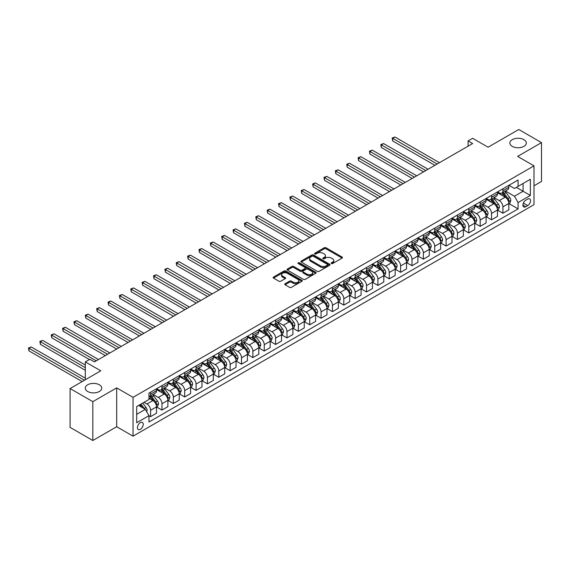 <?xml version="1.0" encoding="UTF-8"?>
<svg xmlns="http://www.w3.org/2000/svg" width="570" height="570" viewBox="0 0 570 570"><rect width="100%" height="100%" fill="white"/><g stroke="black" fill="none" stroke-linecap="round" stroke-linejoin="round"><path stroke-width="0.85" d="M331.37 263.547A0.884 0.513 0 0 0 332.623 263.547L342.1 258.075A1.261 0.727 0 0 0 342.47 257.555A1.261 0.727 0 0 0 342.1 257.041L326.04 247.765A1.261 0.727 0 0 0 324.252 247.765L314.768 253.244A0.884 0.513 0 0 0 314.512 253.6A0.884 0.513 0 0 0 314.768 253.964A0.884 0.513 0 0 0 316.022 253.964L317.248 253.258A4.04 2.33 0 0 1 322.962 253.258L324.302 254.028A4.04 2.33 0 0 1 325.484 255.673A4.04 2.33 0 0 1 324.302 257.327L323.069 258.032A0.884 0.513 0 0 0 322.812 258.395A0.884 0.513 0 0 0 323.069 258.752A0.884 0.513 0 0 0 324.323 258.752L325.548 258.046A4.04 2.33 0 0 1 331.256 258.046L332.595 258.816A4.04 2.33 0 0 1 333.778 260.469A4.04 2.33 0 0 1 332.595 262.115L331.37 262.827A0.884 0.513 0 0 0 331.113 263.183A0.884 0.513 0 0 0 331.37 263.547L331.37 262.827M99.323 384.786A8.229 4.752 0 0 0 90.359 383.753A8.229 4.752 0 0 0 85.279 388.142A8.229 4.752 0 0 0 87.687 391.505A8.229 4.752 0 0 0 96.658 392.53A8.229 4.752 0 0 0 101.738 388.142A8.229 4.752 0 0 0 99.323 384.786M523.908 139.65A8.229 4.752 0 0 0 514.938 138.624A8.229 4.752 0 0 0 509.858 143.013A8.229 4.752 0 0 0 512.273 146.369A8.229 4.752 0 0 0 521.236 147.402A8.229 4.752 0 0 0 526.317 143.013A8.229 4.752 0 0 0 523.908 139.65M140.327 429.353A4.111 2.373 120 0 0 143.013 425.726A4.111 2.373 120 0 0 142.386 422.427A4.111 2.373 120 0 0 140.327 422.634A4.111 2.373 120 0 0 137.641 426.253A4.111 2.373 120 0 0 138.268 429.552A4.111 2.373 120 0 0 140.327 429.353M285.078 283.732A1.261 0.727 0 0 0 284.708 284.245A1.261 0.727 0 0 0 285.078 284.758L289.581 287.365A1.261 0.727 0 0 0 291.37 287.365L301.901 281.281A1.261 0.727 0 0 0 302.271 280.768A1.261 0.727 0 0 0 301.901 280.255L285.834 270.978A1.261 0.727 0 0 0 284.052 270.978L273.522 277.056A1.261 0.727 0 0 0 273.151 277.576A1.261 0.727 0 0 0 273.522 278.089L278.965 281.231A1.261 0.727 0 0 0 280.746 281.231L285.257 278.63A1.261 0.727 0 0 0 285.627 278.117A1.261 0.727 0 0 0 285.257 277.597L282.556 276.044A3.377 1.952 0 0 1 281.566 274.662A3.377 1.952 0 0 1 283.653 272.859A3.377 1.952 0 0 1 287.33 273.286L297.903 279.393A3.377 1.952 0 0 1 298.894 280.768A3.377 1.952 0 0 1 296.813 282.57A3.377 1.952 0 0 1 293.13 282.143L291.37 281.131A1.261 0.727 0 0 0 289.581 281.131L285.078 283.732L285.078 284.758M533.997 185.792L541.5 181.46L541.5 142.621L518.771 129.497L488.084 147.21L472.63 138.289L468.084 140.911L472.63 143.54L94.413 361.9L89.868 359.271L85.322 361.9L85.322 379.748M92.825 401.658L92.825 440.503L116.686 426.723L116.686 387.878L92.825 401.658L70.096 388.541L100.776 370.821L85.322 361.9M116.686 387.878L133.052 397.333L533.997 165.849L533.997 204.687L133.052 436.171L133.052 397.333M541.5 142.621L517.631 156.401L533.997 165.849M317.34 271.341A1.261 0.727 0 0 0 319.122 271.341L329.652 265.257A1.261 0.727 0 0 0 330.023 264.744A1.261 0.727 0 0 0 329.652 264.231L313.593 254.954A1.261 0.727 0 0 0 311.804 254.954L301.274 261.031A1.261 0.727 0 0 0 300.903 261.552A1.261 0.727 0 0 0 301.274 262.065L317.34 271.341M298.545 263.739A0.884 0.513 0 0 1 299.442 263.86L299.442 262.813L315.773 272.239A1.261 0.727 0 0 1 316.143 272.759A1.261 0.727 0 0 1 315.773 273.272L305.242 279.35A1.261 0.727 0 0 1 303.461 279.35L287.394 270.08L287.394 269.047A1.261 0.727 0 0 0 287.031 269.56A1.261 0.727 0 0 0 287.394 270.08M287.394 269.047L291.904 266.447A1.261 0.727 0 0 1 293.685 266.447L300.205 270.209A1.261 0.727 0 0 0 301.986 270.209L304.978 268.477A1.261 0.727 0 0 0 305.349 267.964A1.261 0.727 0 0 0 304.978 267.451L298.195 263.532A0.884 0.513 0 0 1 297.939 263.176A0.884 0.513 0 0 1 298.481 262.699A0.884 0.513 0 0 1 299.442 262.813M92.825 440.503L70.096 427.379L70.096 388.541M527.727 199.072L525.725 200.227A3.983 2.301 120 0 0 523.125 203.739A3.983 2.301 120 0 0 523.73 206.931A3.983 2.301 120 0 0 525.725 206.739L527.727 205.585A3.983 2.301 120 0 0 530.328 202.072A3.983 2.301 120 0 0 529.722 198.873A3.983 2.301 120 0 0 527.727 199.072M508.953 185.293L514.453 188.47L518.087 186.369L518.087 180.02L148.962 393.129L148.962 399.484L136.693 406.567L136.693 422.733L148.962 415.651L148.962 422L518.087 208.891L518.087 202.535L514.453 196.237L505.412 191.021M518.087 186.369L530.364 179.286L530.364 195.453L518.087 202.535M116.686 426.723L133.052 436.171M468.084 140.911L468.084 146.162M516.363 187.366L523.089 191.249L523.089 183.483L530.364 179.286M514.453 196.237L523.089 191.249L530.364 195.453M136.693 414.34L145.329 409.353L138.603 405.462M148.962 415.701L150.601 416.649L150.601 410.293A5.144 2.971 -120 0 0 146.967 403.995L144.053 402.313M150.601 416.649L156.515 413.236L156.515 406.88A5.144 2.971 -120 0 0 152.874 400.582L148.962 398.33M156.65 407.016L161.965 410.087L161.965 403.731A5.144 2.971 -120 0 0 158.332 397.433L153.109 394.419M161.965 410.087L167.879 406.674L167.879 400.325A5.144 2.971 -120 0 0 164.238 394.02L156.515 389.559M168.015 400.453L173.33 403.524L173.33 397.169A5.144 2.971 -120 0 0 169.696 390.87L164.474 387.857M173.33 403.524L179.244 400.111L179.244 393.763A5.144 2.971 -120 0 0 175.603 387.465L167.879 382.997M179.379 393.891L184.694 396.962L184.694 390.614A5.144 2.971 -120 0 0 181.061 384.315L175.838 381.294M184.694 396.962L190.608 393.549L190.608 387.201A5.144 2.971 -120 0 0 186.967 380.903L179.244 376.435M190.743 387.329L196.059 390.4L196.059 384.052A5.144 2.971 -120 0 0 192.425 377.753L187.202 374.739M196.059 390.4L201.972 386.987L201.972 380.639A5.144 2.971 -120 0 0 198.332 374.34L190.608 369.88M202.108 380.767L207.423 383.838L207.423 377.49A5.144 2.971 -120 0 0 203.789 371.191L198.567 368.177M207.423 383.838L213.337 380.425L213.337 374.077A5.144 2.971 -120 0 0 209.696 367.778L201.972 363.318M213.472 374.205L218.787 377.276L218.787 370.928A5.144 2.971 -120 0 0 215.154 364.629L209.931 361.615M218.787 377.276L224.701 373.87L224.701 367.515A5.144 2.971 -120 0 0 221.06 361.216L213.337 356.756M224.837 367.65L230.152 370.714L230.152 364.365A5.144 2.971 -120 0 0 226.518 358.067L221.295 355.053M230.152 370.714L236.066 367.308L236.066 360.953A5.144 2.971 -120 0 0 232.425 354.654L224.701 350.194M236.201 361.088L241.516 364.159L241.516 357.803A5.144 2.971 -120 0 0 237.882 351.505L232.66 348.491M241.516 364.159L247.43 360.746L247.43 354.39A5.144 2.971 -120 0 0 243.789 348.092L236.066 343.632M247.565 354.526L252.881 357.597L252.881 351.241A5.144 2.971 -120 0 0 249.247 344.943L244.024 341.929M252.881 357.597L258.794 354.184L258.794 347.828A5.144 2.971 -120 0 0 255.153 341.53L247.43 337.07M258.93 347.964L264.245 351.035L264.245 344.679A5.144 2.971 -120 0 0 260.611 338.381L255.388 335.367M264.245 351.035L270.159 347.622L270.159 341.273A5.144 2.971 -120 0 0 266.518 334.968L258.794 330.507M270.294 341.402L275.609 344.472L275.609 338.124A5.144 2.971 -120 0 0 271.976 331.818L266.753 328.805M275.609 344.472L281.523 341.06L281.523 334.711A5.144 2.971 -120 0 0 277.889 328.413L270.159 323.945M281.658 334.839L286.981 337.91L286.981 331.562A5.144 2.971 -120 0 0 283.34 325.263L278.117 322.242M286.981 337.91L292.887 334.497L292.887 328.149A5.144 2.971 -120 0 0 289.254 321.851L281.523 317.39M293.023 328.277L298.345 331.348L298.345 325A5.144 2.971 -120 0 0 294.704 318.701L289.482 315.687M298.345 331.348L304.252 327.935L304.252 321.587A5.144 2.971 -120 0 0 300.618 315.288L292.887 310.828M304.387 321.715L309.709 324.786L309.709 318.438A5.144 2.971 -120 0 0 306.069 312.139L300.846 309.125M309.709 324.786L315.616 321.373L315.616 315.025A5.144 2.971 -120 0 0 311.982 308.726L304.252 304.266M315.752 315.153L321.074 318.224L321.074 311.876A5.144 2.971 -120 0 0 317.433 305.577L312.21 302.563M321.074 318.224L326.981 314.818L326.981 308.463A5.144 2.971 -120 0 0 323.347 302.164L315.616 297.704M327.116 308.598L332.438 311.669L332.438 305.313A5.144 2.971 -120 0 0 328.797 299.015L323.575 296.001M332.438 311.669L338.345 308.256L338.345 301.901A5.144 2.971 -120 0 0 334.711 295.602L326.981 291.142M338.48 302.036L343.803 305.107L343.803 298.751A5.144 2.971 -120 0 0 340.162 292.453L334.939 289.439M343.803 305.107L349.709 301.694L349.709 295.338A5.144 2.971 -120 0 0 346.076 289.04L338.345 284.58M349.845 295.474L355.167 298.545L355.167 292.189A5.144 2.971 -120 0 0 351.526 285.891L346.304 282.877M355.167 298.545L361.074 295.132L361.074 288.776A5.144 2.971 -120 0 0 357.44 282.478L349.709 278.017M361.209 288.912L366.531 291.983L366.531 285.627A5.144 2.971 -120 0 0 362.891 279.329L357.675 276.315M366.531 291.983L372.438 288.57L372.438 282.221A5.144 2.971 -120 0 0 368.804 275.923L361.074 271.455M372.573 282.349L377.896 285.42L377.896 279.072A5.144 2.971 -120 0 0 374.255 272.766L369.039 269.752M377.896 285.42L383.802 282.007L383.802 275.659A5.144 2.971 -120 0 0 380.169 269.361L372.438 264.893M383.938 275.787L389.26 278.858L389.26 272.51A5.144 2.971 -120 0 0 385.619 266.211L380.404 263.19M389.26 278.858L395.167 275.445L395.167 269.097A5.144 2.971 -120 0 0 391.533 262.798L383.802 258.338M395.302 269.225L400.625 272.296L400.625 265.948A5.144 2.971 -120 0 0 396.991 259.649L391.768 256.635M400.625 272.296L406.531 268.883L406.531 262.535A5.144 2.971 -120 0 0 402.897 256.236L395.167 251.776M406.666 262.663L411.989 265.734L411.989 259.386A5.144 2.971 -120 0 0 408.355 253.087L403.132 250.073M411.989 265.734L417.896 262.321L417.896 255.973A5.144 2.971 -120 0 0 414.262 249.674L406.531 245.214M418.038 256.101L423.353 259.172L423.353 252.823A5.144 2.971 -120 0 0 419.72 246.525L414.497 243.511M423.353 259.172L429.26 255.766L429.26 249.411A5.144 2.971 -120 0 0 425.626 243.112L417.896 238.652M429.402 249.546L434.718 252.617L434.718 246.261A5.144 2.971 -120 0 0 431.084 239.963L425.861 236.949M434.718 252.617L440.624 249.204L440.624 242.849A5.144 2.971 -120 0 0 436.991 236.55L429.26 232.09M440.767 242.984L446.082 246.055L446.082 239.699A5.144 2.971 -120 0 0 442.448 233.401L437.226 230.387M446.082 246.055L451.989 242.642L451.989 236.286A5.144 2.971 -120 0 0 448.355 229.988L440.624 225.528M452.131 236.422L457.446 239.493L457.446 233.137A5.144 2.971 -120 0 0 453.813 226.839L448.59 223.825M457.446 239.493L463.36 236.08L463.36 229.724A5.144 2.971 -120 0 0 459.719 223.426L451.989 218.965M463.495 229.86L468.811 232.931L468.811 226.575A5.144 2.971 -120 0 0 465.177 220.277L459.954 217.263M468.811 232.931L474.724 229.518L474.724 223.169A5.144 2.971 -120 0 0 471.084 216.871L463.36 212.403M474.86 223.297L480.175 226.368L480.175 220.02A5.144 2.971 -120 0 0 476.541 213.714L471.319 210.701M480.175 226.368L486.089 222.956L486.089 216.607A5.144 2.971 -120 0 0 482.448 210.309L474.724 205.841M486.224 216.735L491.54 219.806L491.54 213.458A5.144 2.971 -120 0 0 487.906 207.159L482.683 204.138M491.54 219.806L497.453 216.393L497.453 210.045A5.144 2.971 -120 0 0 493.812 203.746L486.089 199.286M497.589 210.173L502.904 213.244L502.904 206.896A5.144 2.971 -120 0 0 499.27 200.597L494.048 197.583M502.904 213.244L508.818 209.831L508.818 203.483A5.144 2.971 -120 0 0 505.177 197.184L497.453 192.724M497.589 191.855L499.27 192.824A5.144 2.971 -120 0 0 501.842 193.08A5.144 2.971 -120 0 0 502.904 190.729L502.904 188.784M486.224 198.417L487.906 199.386A5.144 2.971 -120 0 0 490.478 199.642A5.144 2.971 -120 0 0 491.54 197.291L491.54 195.346M474.86 204.979L476.541 205.948A5.144 2.971 -120 0 0 479.114 206.205A5.144 2.971 -120 0 0 480.175 203.846L480.175 201.908M463.495 211.541L465.177 212.51A5.144 2.971 -120 0 0 467.749 212.767A5.144 2.971 -120 0 0 468.811 210.408L468.811 208.47M452.131 218.103L453.813 219.072A5.144 2.971 -120 0 0 456.385 219.329A5.144 2.971 -120 0 0 457.446 216.97L457.446 215.033M440.767 224.666L442.448 225.635A5.144 2.971 -120 0 0 445.02 225.891A5.144 2.971 -120 0 0 446.082 223.533L446.082 221.595M429.402 231.22L431.084 232.197A5.144 2.971 -120 0 0 433.656 232.446A5.144 2.971 -120 0 0 434.718 230.095L434.718 228.15M418.031 237.783L419.72 238.759A5.144 2.971 -120 0 0 422.284 239.008A5.144 2.971 -120 0 0 423.353 236.657L423.353 234.712M406.666 244.345L408.355 245.314A5.144 2.971 -120 0 0 410.92 245.57A5.144 2.971 -120 0 0 411.989 243.219L411.989 241.274M395.302 250.907L396.991 251.876A5.144 2.971 -120 0 0 399.556 252.132A5.144 2.971 -120 0 0 400.625 249.781L400.625 247.836M383.938 257.469L385.619 258.438A5.144 2.971 -120 0 0 388.191 258.695A5.144 2.971 -120 0 0 389.26 256.343L389.26 254.398M372.573 264.031L374.255 265A5.144 2.971 -120 0 0 376.827 265.257A5.144 2.971 -120 0 0 377.896 262.898L377.896 260.96M361.209 270.593L362.891 271.562A5.144 2.971 -120 0 0 365.463 271.819A5.144 2.971 -120 0 0 366.531 269.46L366.531 267.522M349.845 277.155L351.526 278.124A5.144 2.971 -120 0 0 354.098 278.381A5.144 2.971 -120 0 0 355.167 276.022L355.167 274.084M338.48 283.71L340.162 284.687A5.144 2.971 -120 0 0 342.734 284.943A5.144 2.971 -120 0 0 343.803 282.585L343.803 280.647M327.116 290.272L328.797 291.249A5.144 2.971 -120 0 0 331.37 291.498A5.144 2.971 -120 0 0 332.438 289.147L332.438 287.202M315.752 296.835L317.433 297.811A5.144 2.971 -120 0 0 320.005 298.06A5.144 2.971 -120 0 0 321.074 295.709L321.074 293.764M304.387 303.397L306.069 304.366A5.144 2.971 -120 0 0 308.641 304.622A5.144 2.971 -120 0 0 309.709 302.271L309.709 300.326M293.023 309.959L294.704 310.928A5.144 2.971 -120 0 0 297.276 311.184A5.144 2.971 -120 0 0 298.345 308.833L298.345 306.888M281.658 316.521L283.34 317.49A5.144 2.971 -120 0 0 285.912 317.746A5.144 2.971 -120 0 0 286.981 315.395L286.981 313.45M270.294 323.083L271.976 324.052A5.144 2.971 -120 0 0 274.548 324.309A5.144 2.971 -120 0 0 275.609 321.95L275.609 320.012M258.93 329.645L260.611 330.614A5.144 2.971 -120 0 0 263.183 330.871A5.144 2.971 -120 0 0 264.245 328.512L264.245 326.574M247.565 336.207L249.247 337.176A5.144 2.971 -120 0 0 251.819 337.433A5.144 2.971 -120 0 0 252.881 335.075L252.881 333.137M236.201 342.762L237.882 343.738A5.144 2.971 -120 0 0 240.455 343.995A5.144 2.971 -120 0 0 241.516 341.637L241.516 339.692M224.837 349.325L226.518 350.301A5.144 2.971 -120 0 0 229.09 350.55A5.144 2.971 -120 0 0 230.152 348.199L230.152 346.254M213.472 355.887L215.154 356.863A5.144 2.971 -120 0 0 217.726 357.112A5.144 2.971 -120 0 0 218.787 354.761L218.787 352.816M202.108 362.449L203.789 363.418A5.144 2.971 -120 0 0 206.361 363.674A5.144 2.971 -120 0 0 207.423 361.323L207.423 359.378M190.743 369.011L192.425 369.98A5.144 2.971 -120 0 0 194.997 370.236A5.144 2.971 -120 0 0 196.059 367.885L196.059 365.94M179.379 375.573L181.061 376.542A5.144 2.971 -120 0 0 183.633 376.799A5.144 2.971 -120 0 0 184.694 374.447L184.694 372.502M168.015 382.135L169.696 383.104A5.144 2.971 -120 0 0 172.268 383.361A5.144 2.971 -120 0 0 173.33 381.002L173.33 379.064M156.65 388.697L158.332 389.666A5.144 2.971 -120 0 0 160.904 389.923A5.144 2.971 -120 0 0 161.965 387.564L161.965 385.626M508.953 203.611L518.087 208.891M501.842 193.08L507.749 189.667A5.144 2.971 -120 0 0 508.818 187.316L508.818 185.371M490.478 199.642L496.385 196.23A5.144 2.971 -120 0 0 497.453 193.878L497.453 191.933M479.114 206.205L485.02 202.792A5.144 2.971 -120 0 0 486.089 200.441L486.089 198.495M467.749 212.767L473.656 209.354A5.144 2.971 -120 0 0 474.724 206.995L474.724 205.058M456.385 219.329L462.291 215.916A5.144 2.971 -120 0 0 463.36 213.558L463.36 211.62M445.02 225.891L450.927 222.478A5.144 2.971 -120 0 0 451.989 220.12L451.989 218.182M433.656 232.446L439.563 229.04A5.144 2.971 -120 0 0 440.624 226.682L440.624 224.744M422.284 239.008L428.198 235.595A5.144 2.971 -120 0 0 429.26 233.244L429.26 231.299M410.92 245.57L416.834 242.157A5.144 2.971 -120 0 0 417.896 239.806L417.896 237.861M399.556 252.132L405.47 248.719A5.144 2.971 -120 0 0 406.531 246.368L406.531 244.423M388.191 258.695L394.105 255.282A5.144 2.971 -120 0 0 395.167 252.93L395.167 250.985M376.827 265.257L382.741 261.844A5.144 2.971 -120 0 0 383.802 259.493L383.802 257.547M365.463 271.819L371.376 268.406A5.144 2.971 -120 0 0 372.438 266.048L372.438 264.11M354.098 278.381L360.012 274.968A5.144 2.971 -120 0 0 361.074 272.61L361.074 270.672M342.734 284.943L348.648 281.53A5.144 2.971 -120 0 0 349.709 279.172L349.709 277.234M331.37 291.498L337.283 288.092A5.144 2.971 -120 0 0 338.345 285.734L338.345 283.796M320.005 298.06L325.919 294.647A5.144 2.971 -120 0 0 326.981 292.296L326.981 290.351M308.641 304.622L314.555 301.209A5.144 2.971 -120 0 0 315.616 298.858L315.616 296.913M297.276 311.184L303.183 307.772A5.144 2.971 -120 0 0 304.252 305.42L304.252 303.475M285.912 317.746L291.819 314.334A5.144 2.971 -120 0 0 292.887 311.982L292.887 310.037M274.548 324.309L280.454 320.896A5.144 2.971 -120 0 0 281.523 318.544L281.523 316.599M263.183 330.871L269.09 327.458A5.144 2.971 -120 0 0 270.159 325.099L270.159 323.161M251.819 337.433L257.726 334.02A5.144 2.971 -120 0 0 258.794 331.662L258.794 329.724M240.455 343.995L246.361 340.582A5.144 2.971 -120 0 0 247.43 338.224L247.43 336.286M229.09 350.55L234.997 347.144A5.144 2.971 -120 0 0 236.066 344.786L236.066 342.848M217.726 357.112L223.632 353.699A5.144 2.971 -120 0 0 224.701 351.348L224.701 349.403M206.361 363.674L212.268 360.261A5.144 2.971 -120 0 0 213.337 357.91L213.337 355.965M194.997 370.236L200.904 366.824A5.144 2.971 -120 0 0 201.972 364.472L201.972 362.527M183.633 376.799L189.539 373.386A5.144 2.971 -120 0 0 190.608 371.034L190.608 369.089M172.268 383.361L178.175 379.948A5.144 2.971 -120 0 0 179.244 377.597L179.244 375.651M160.904 389.923L166.811 386.51A5.144 2.971 -120 0 0 167.879 384.151L167.879 382.214M148.962 396.692A5.144 2.971 -120 0 0 149.54 396.485L155.446 393.072A5.144 2.971 -120 0 0 156.515 390.714L156.515 388.776M149.54 396.485A5.144 2.971 -120 0 0 150.601 394.126L150.601 392.189M145.329 409.353L148.962 415.651M331.726 263.668L332.595 263.169A4.04 2.33 0 0 0 333.778 261.516L333.778 260.469M325.484 255.673L325.484 256.728A4.04 2.33 0 0 1 324.302 258.374L323.425 258.88M342.086 258.082L326.04 248.819A1.261 0.727 0 0 0 324.252 248.819L315.125 254.085M329.652 264.231L329.652 265.257L313.593 256.001A1.261 0.727 0 0 0 311.804 256.001L301.288 262.072L301.274 261.031M327.422 265.107A0.884 0.513 0 0 0 327.679 264.744A0.884 0.513 0 0 0 327.422 264.38L313.322 256.243A0.884 0.513 0 0 0 312.075 256.243L310.778 256.992A4.04 2.33 0 0 0 309.596 258.637A4.04 2.33 0 0 0 310.778 260.291L320.418 265.855A4.04 2.33 0 0 0 326.126 265.855L327.422 265.107L327.422 266.154A0.884 0.513 0 0 0 327.679 265.791L327.679 264.744M309.596 258.637L309.596 259.692A4.04 2.33 0 0 0 310.778 261.338L310.778 260.291M327.422 266.154L326.126 266.903A4.04 2.33 0 0 1 320.418 266.903L310.778 261.338M287.415 270.087L291.904 267.494L291.904 266.447M305.349 267.964L305.349 269.012A1.261 0.727 0 0 1 304.978 269.532L301.986 271.256A1.261 0.727 0 0 1 300.205 271.256L293.685 267.494A1.261 0.727 0 0 0 291.904 267.494M299.442 263.86L315.759 273.279M306.966 274.106A3.377 1.952 0 0 0 310.643 274.533A3.377 1.952 0 0 0 312.723 272.731A3.377 1.952 0 0 0 311.74 271.349L308.014 269.204A1.261 0.727 0 0 0 306.225 269.204L303.24 270.928A1.261 0.727 0 0 0 302.87 271.441A1.261 0.727 0 0 0 303.24 271.954L306.966 274.106L306.966 275.16A3.377 1.952 0 0 0 310.643 275.581A3.377 1.952 0 0 0 312.723 273.778L312.723 272.731M302.87 271.441L302.87 272.488A1.261 0.727 0 0 0 303.24 273.009L303.24 271.954M306.966 275.16L303.24 273.009M298.894 280.768L298.894 281.815A3.377 1.952 0 0 1 296.813 283.618A3.377 1.952 0 0 1 293.13 283.197L291.37 282.179A1.261 0.727 0 0 0 289.581 282.179L285.093 284.772M281.566 274.662L281.566 275.709A3.377 1.952 0 0 0 282.556 277.091L282.556 276.044M285.257 277.597L285.257 278.63L282.556 277.091M301.901 280.255L301.901 281.281L285.834 272.025A1.261 0.727 0 0 0 284.052 272.025L273.536 278.096L273.522 277.056M508.818 203.69L509.908 203.062L510.813 200.441A3.406 1.966 -120 0 0 509.73 197.534L506.01 192.575A9.84 5.679 -120 0 0 504.942 191.292M501.244 194.912A9.84 5.679 -120 0 0 499.234 192.803M508.504 201.602L508.974 200.583A3.406 1.966 -120 0 0 507.998 198.531L504.286 193.572A9.84 5.679 -120 0 0 503.21 192.29M502.298 192.817A8.165 4.717 60 0 1 503.638 194.341L506.78 198.538M439.449 162.699L394.939 137.007L392.666 138.318L392.666 140.94L434.896 165.321M502.12 192.917A9.84 5.679 60 0 1 503.196 194.206L505.661 197.498M392.666 140.94L392.167 138.025L437.169 164.01M392.167 138.025L394.939 137.007M497.453 210.252L498.543 209.625L499.448 206.995A3.406 1.966 -120 0 0 498.365 204.096L494.646 199.137A9.84 5.679 -120 0 0 493.577 197.854M489.879 201.474A9.84 5.679 -120 0 0 487.87 199.365M497.14 208.164L497.61 207.145A3.406 1.966 -120 0 0 496.634 205.093L492.922 200.134A9.84 5.679 -120 0 0 491.846 198.852M490.934 199.379A8.165 4.717 60 0 1 492.273 200.904L495.416 205.1M428.077 169.262L383.574 143.562L381.301 144.88L381.301 147.502L423.531 171.883M490.756 199.479A9.84 5.679 60 0 1 491.832 200.768L494.297 204.06M381.301 147.502L380.803 144.588L425.804 170.573M380.803 144.588L383.574 143.562M486.089 216.814L487.179 216.187L488.084 213.558A3.406 1.966 -120 0 0 487.001 210.658L483.282 205.699A9.84 5.679 -120 0 0 482.213 204.416M478.515 208.036A9.84 5.679 -120 0 0 476.499 205.927M485.775 214.726L486.246 213.707A3.406 1.966 -120 0 0 485.27 211.655L481.557 206.696A9.84 5.679 -120 0 0 480.482 205.414M479.57 205.941A8.165 4.717 60 0 1 480.909 207.466L484.051 211.662M416.713 175.816L372.21 150.124L369.937 151.435L369.937 154.064L412.167 178.446M479.391 206.041A9.84 5.679 60 0 1 480.467 207.33L482.933 210.622M369.937 154.064L369.438 151.15L414.44 177.135M369.438 151.15L372.21 150.124M474.724 223.376L475.815 222.749L476.72 220.12A3.406 1.966 -120 0 0 475.636 217.22L471.917 212.261A9.84 5.679 -120 0 0 470.849 210.978M467.151 214.598A9.84 5.679 -120 0 0 465.134 212.489M474.411 221.288L474.881 220.269A3.406 1.966 -120 0 0 473.905 218.217L470.193 213.258A9.84 5.679 -120 0 0 469.117 211.976M468.205 212.503A8.165 4.717 60 0 1 469.545 214.028L472.687 218.224M405.348 182.379L360.846 156.686L358.573 157.997L358.573 160.626L400.803 185.008M468.027 212.603A9.84 5.679 60 0 1 469.103 213.885L471.568 217.184M358.573 160.626L358.074 157.712L403.076 183.697M358.074 157.712L360.846 156.686M463.36 229.938L464.45 229.311L465.355 226.682A3.406 1.966 -120 0 0 464.272 223.782L460.553 218.823A9.84 5.679 -120 0 0 459.484 217.541M455.786 221.16A9.84 5.679 -120 0 0 453.77 219.051M463.047 227.85L463.517 226.832A3.406 1.966 -120 0 0 462.541 224.78L458.829 219.82A9.84 5.679 -120 0 0 457.753 218.538M456.841 219.065A8.165 4.717 60 0 1 458.18 220.59L461.322 224.787M393.984 188.941L349.481 163.248L347.208 164.559L347.208 167.188L389.438 191.57M456.663 219.165A9.84 5.679 60 0 1 457.739 220.447L460.204 223.746M347.208 167.188L346.71 164.274L391.711 190.252M346.71 164.274L349.481 163.248M451.989 236.5L453.086 235.866L453.991 233.244A3.406 1.966 -120 0 0 452.908 230.344L449.189 225.385A9.84 5.679 -120 0 0 448.12 224.095M444.422 227.722A9.84 5.679 -120 0 0 442.405 225.613M451.682 234.412L452.153 233.387A3.406 1.966 -120 0 0 451.176 231.342L447.464 226.383A9.84 5.679 -120 0 0 446.388 225.093M445.476 225.627A8.165 4.717 60 0 1 446.816 227.145L449.958 231.342M382.62 195.503L338.117 169.81L335.844 171.121L335.844 173.743L378.074 198.125M445.298 225.727A9.84 5.679 60 0 1 446.374 227.01L448.839 230.309M335.844 173.743L335.345 170.836L380.347 196.814M335.345 170.836L338.117 169.81M440.624 243.062L441.722 242.428L442.626 239.806A3.406 1.966 -120 0 0 441.543 236.906L437.824 231.947A9.84 5.679 -120 0 0 436.748 230.658M433.058 234.277A9.84 5.679 -120 0 0 431.041 232.175M440.318 240.975L440.788 239.949A3.406 1.966 -120 0 0 439.812 237.904L436.1 232.945A9.84 5.679 -120 0 0 435.024 231.655M434.112 232.182A8.165 4.717 60 0 1 435.452 233.707L438.594 237.904M371.255 202.065L326.753 176.372L324.48 177.683L324.48 180.305L366.709 204.687M433.934 232.289A9.84 5.679 60 0 1 435.01 233.572L437.475 236.871M324.48 180.305L323.981 177.391L368.982 203.376M323.981 177.391L326.753 176.372M429.26 249.624L430.357 248.99L431.262 246.368A3.406 1.966 -120 0 0 430.172 243.468L426.46 238.509A9.84 5.679 -120 0 0 425.384 237.22M421.693 240.839A9.84 5.679 -120 0 0 419.677 238.737M428.953 247.537L429.424 246.511A3.406 1.966 -120 0 0 428.448 244.466L424.736 239.507A9.84 5.679 -120 0 0 423.66 238.217M422.748 238.744A8.165 4.717 60 0 1 424.087 240.269L427.229 244.466M359.891 208.627L315.388 182.934L313.115 184.245L313.115 186.867L355.345 211.249M422.57 238.851A9.84 5.679 60 0 1 423.645 240.134L426.111 243.433M313.115 186.867L312.617 183.953L357.618 209.938M312.617 183.953L315.388 182.934M417.896 256.179L418.986 255.552L419.898 252.93A3.406 1.966 -120 0 0 418.808 250.023L415.095 245.064A9.84 5.679 -120 0 0 414.02 243.782M410.329 247.401A9.84 5.679 -120 0 0 408.312 245.292M417.589 254.099L418.059 253.073A3.406 1.966 -120 0 0 417.083 251.021L413.371 246.062A9.84 5.679 -120 0 0 412.295 244.779M411.383 245.307A8.165 4.717 60 0 1 412.723 246.831L415.865 251.028M348.527 215.189L304.024 189.496L301.751 190.808L301.751 193.43L343.981 217.811M411.205 245.406A9.84 5.679 60 0 1 412.274 246.696L414.746 249.995M301.751 193.43L301.252 190.515L346.254 216.5M301.252 190.515L304.024 189.496M406.531 262.741L407.621 262.115L408.533 259.493A3.406 1.966 -120 0 0 407.443 256.586L403.731 251.627A9.84 5.679 -120 0 0 402.655 250.344M398.964 253.964A9.84 5.679 -120 0 0 396.948 251.855M406.225 260.654L406.695 259.635A3.406 1.966 -120 0 0 405.719 257.583L402.007 252.624A9.84 5.679 -120 0 0 400.931 251.341M400.012 251.869A8.165 4.717 60 0 1 401.358 253.393L404.501 257.59M337.162 221.751L292.659 196.052L290.387 197.37L290.387 199.992L332.616 224.373M399.841 251.969A9.84 5.679 60 0 1 400.909 253.258L403.382 256.55M290.387 199.992L289.888 197.078L334.889 223.062M289.888 197.078L292.659 196.052M395.167 269.304L396.257 268.677L397.169 266.048A3.406 1.966 -120 0 0 396.079 263.148L392.367 258.189A9.84 5.679 -120 0 0 391.291 256.906M387.6 260.526A9.84 5.679 -120 0 0 385.584 258.417M394.86 267.216L395.331 266.197A3.406 1.966 -120 0 0 394.355 264.145L390.642 259.186A9.84 5.679 -120 0 0 389.567 257.904M388.647 258.431A8.165 4.717 60 0 1 389.994 259.956L393.136 264.152M325.798 228.314L281.295 202.614L279.022 203.932L279.022 206.554L321.252 230.936M388.476 258.531A9.84 5.679 60 0 1 389.545 259.82L392.018 263.112M279.022 206.554L278.523 203.64L323.525 229.624M278.523 203.64L281.295 202.614M383.802 275.866L384.893 275.239L385.805 272.61A3.406 1.966 -120 0 0 384.714 269.71L381.002 264.751A9.84 5.679 -120 0 0 379.926 263.468M376.236 267.088A9.84 5.679 -120 0 0 374.219 264.979M383.496 273.778L383.966 272.759A3.406 1.966 -120 0 0 382.99 270.707L379.271 265.748A9.84 5.679 -120 0 0 378.202 264.466M377.283 264.993A8.165 4.717 60 0 1 378.63 266.518L381.772 270.714M314.433 234.869L269.931 209.176L267.658 210.487L267.658 213.116L309.888 237.498M377.112 265.093A9.84 5.679 60 0 1 378.181 266.382L380.653 269.674M267.658 213.116L267.159 210.202L312.161 236.187M267.159 210.202L269.931 209.176M372.438 282.428L373.528 281.801L374.44 279.172A3.406 1.966 -120 0 0 373.35 276.272L369.638 271.313A9.84 5.679 -120 0 0 368.562 270.03M364.871 273.65A9.84 5.679 -120 0 0 362.855 271.541M372.132 280.34L372.602 279.321A3.406 1.966 -120 0 0 371.626 277.269L367.906 272.31A9.84 5.679 -120 0 0 366.838 271.028M365.919 271.555A8.165 4.717 60 0 1 367.258 273.08L370.407 277.276M303.069 241.431L258.566 215.738L256.293 217.049L256.293 219.678L298.523 244.06M365.748 271.655A9.84 5.679 60 0 1 366.816 272.937L369.289 276.236M256.293 219.678L255.795 216.764L300.796 242.742M255.795 216.764L258.566 215.738M361.074 288.99L362.164 288.363L363.076 285.734A3.406 1.966 -120 0 0 361.986 282.834L358.274 277.875A9.84 5.679 -120 0 0 357.198 276.592M353.507 280.212A9.84 5.679 -120 0 0 351.49 278.103M360.767 286.902L361.238 285.884A3.406 1.966 -120 0 0 360.261 283.832L356.542 278.873A9.84 5.679 -120 0 0 355.473 277.59M354.554 278.117A8.165 4.717 60 0 1 355.894 279.642L359.043 283.839M291.705 247.993L247.202 222.3L244.929 223.611L244.929 226.24L287.159 250.622M354.383 278.217A9.84 5.679 60 0 1 355.452 279.5L357.924 282.798M244.929 226.24L244.43 223.326L289.432 249.304M244.43 223.326L247.202 222.3M349.709 295.552L350.799 294.918L351.711 292.296A3.406 1.966 -120 0 0 350.621 289.396L346.909 284.437A9.84 5.679 -120 0 0 345.833 283.147M342.142 286.774A9.84 5.679 -120 0 0 340.126 284.665M349.403 293.464L349.873 292.439A3.406 1.966 -120 0 0 348.897 290.394L345.178 285.435A9.84 5.679 -120 0 0 344.109 284.145M343.19 284.679A8.165 4.717 60 0 1 344.529 286.197L347.679 290.394M280.34 254.555L235.838 228.862L233.565 230.173L233.565 232.795L275.794 257.177M343.019 284.779A9.84 5.679 60 0 1 344.088 286.062L346.56 289.361M233.565 232.795L233.066 229.888L278.067 255.866M233.066 229.888L235.838 228.862M338.345 302.114L339.435 301.48L340.347 298.858A3.406 1.966 -120 0 0 339.257 295.958L335.545 290.999A9.84 5.679 -120 0 0 334.469 289.71M330.778 293.329A9.84 5.679 -120 0 0 328.762 291.227M338.038 300.027L338.509 299.001A3.406 1.966 -120 0 0 337.533 296.956L333.813 291.997A9.84 5.679 -120 0 0 332.745 290.707M331.826 291.234A8.165 4.717 60 0 1 333.165 292.759L336.314 296.956M268.976 261.117L224.473 235.424L222.2 236.735L222.2 239.357L264.43 263.739M331.655 291.341A9.84 5.679 60 0 1 332.723 292.624L335.196 295.923M222.2 239.357L221.702 236.443L266.703 262.428M221.702 236.443L224.473 235.424M326.981 308.676L328.071 308.042L328.983 305.42A3.406 1.966 -120 0 0 327.892 302.52L324.18 297.561A9.84 5.679 -120 0 0 323.105 296.272M319.414 299.891A9.84 5.679 -120 0 0 317.397 297.789M326.667 306.589L327.144 305.563A3.406 1.966 -120 0 0 326.168 303.518L322.449 298.559A9.84 5.679 -120 0 0 321.38 297.269M320.461 297.796A8.165 4.717 60 0 1 321.801 299.321L324.95 303.518M257.612 267.679L213.109 241.986L210.836 243.297L210.836 245.919L253.066 270.301M320.29 297.903A9.84 5.679 60 0 1 321.359 299.186L323.831 302.485M210.836 245.919L210.337 243.005L255.339 268.99M210.337 243.005L213.109 241.986M315.616 315.231L316.706 314.604L317.618 311.982A3.406 1.966 -120 0 0 316.528 309.075L312.816 304.116A9.84 5.679 -120 0 0 311.74 302.834M308.049 306.453A9.84 5.679 -120 0 0 306.033 304.344M315.303 313.151L315.78 312.125A3.406 1.966 -120 0 0 314.804 310.073L311.085 305.114A9.84 5.679 -120 0 0 310.016 303.831M309.097 304.359A8.165 4.717 60 0 1 310.436 305.883L313.578 310.08M246.247 274.241L201.744 248.548L199.471 249.86L199.471 252.482L241.701 276.863M308.926 304.458A9.84 5.679 60 0 1 309.995 305.748L312.467 309.047M199.471 252.482L198.973 249.567L243.974 275.552M198.973 249.567L201.744 248.548M304.252 321.793L305.342 321.166L306.254 318.544A3.406 1.966 -120 0 0 305.164 315.637L301.452 310.679A9.84 5.679 -120 0 0 300.376 309.396M296.685 313.016A9.84 5.679 -120 0 0 294.669 310.906M303.938 319.706L304.409 318.687A3.406 1.966 -120 0 0 303.44 316.635L299.72 311.676A9.84 5.679 -120 0 0 298.652 310.394M297.732 310.921A8.165 4.717 60 0 1 299.072 312.445L302.214 316.642M234.883 280.803L190.38 255.104L188.107 256.422L188.107 259.044L230.337 283.425M297.554 311.02A9.84 5.679 60 0 1 298.63 312.31L301.103 315.602M188.107 259.044L187.608 256.13L232.61 282.114M187.608 256.13L190.38 255.104M292.887 328.356L293.978 327.729L294.889 325.099A3.406 1.966 -120 0 0 293.799 322.2L290.087 317.241A9.84 5.679 -120 0 0 289.011 315.958M285.314 319.578A9.84 5.679 -120 0 0 283.304 317.469M292.574 326.268L293.044 325.249A3.406 1.966 -120 0 0 292.075 323.197L288.356 318.238A9.84 5.679 -120 0 0 287.287 316.956M286.368 317.483A8.165 4.717 60 0 1 287.708 319.008L290.85 323.204M223.518 287.365L179.016 261.666L176.743 262.984L176.743 265.606L218.973 289.988M286.19 317.583A9.84 5.679 60 0 1 287.266 318.872L289.738 322.164M176.743 265.606L176.237 262.692L221.245 288.677M176.237 262.692L179.016 261.666M281.523 334.918L282.613 334.291L283.525 331.662A3.406 1.966 -120 0 0 282.435 328.762L278.723 323.803A9.84 5.679 -120 0 0 277.647 322.52M273.949 326.14A9.84 5.679 -120 0 0 271.94 324.031M281.209 332.83L281.68 331.811A3.406 1.966 -120 0 0 280.711 329.759L276.992 324.8A9.84 5.679 -120 0 0 275.923 323.518M275.004 324.045A8.165 4.717 60 0 1 276.343 325.57L279.485 329.766M212.154 293.921L167.651 268.228L165.378 269.539L165.378 272.168L207.608 296.55M274.826 324.145A9.84 5.679 60 0 1 275.901 325.434L278.374 328.726M165.378 272.168L164.873 269.254L209.881 295.239M164.873 269.254L167.651 268.228M270.159 341.48L271.249 340.853L272.161 338.224A3.406 1.966 -120 0 0 271.071 335.324L267.358 330.365A9.84 5.679 -120 0 0 266.283 329.082M262.585 332.702A9.84 5.679 -120 0 0 260.576 330.593M269.845 339.392L270.315 338.373A3.406 1.966 -120 0 0 269.346 336.321L265.627 331.362A9.84 5.679 -120 0 0 264.551 330.08M263.639 330.607A8.165 4.717 60 0 1 264.979 332.132L268.121 336.329M200.79 300.483L156.287 274.79L154.014 276.101L154.014 278.73L196.244 303.112M263.461 330.707A9.84 5.679 60 0 1 264.537 331.989L267.009 335.288M154.014 278.73L153.508 275.816L198.517 301.794M153.508 275.816L156.287 274.79M258.794 348.042L259.884 347.408L260.796 344.786A3.406 1.966 -120 0 0 259.706 341.886L255.994 336.927A9.84 5.679 -120 0 0 254.918 335.644M251.22 339.264A9.84 5.679 -120 0 0 249.211 337.155M258.481 345.954L258.951 344.928A3.406 1.966 -120 0 0 257.975 342.884L254.263 337.924A9.84 5.679 -120 0 0 253.187 336.635M252.275 337.169A8.165 4.717 60 0 1 253.614 338.694L256.757 342.884M189.425 307.045L144.923 281.352L142.65 282.663L142.65 285.292L184.88 309.674M252.097 337.269A9.84 5.679 60 0 1 253.173 338.552L255.645 341.85M142.65 285.292L142.144 282.378L187.152 308.356M142.144 282.378L144.923 281.352M247.43 354.604L248.52 353.97L249.425 351.348A3.406 1.966 -120 0 0 248.342 348.448L244.623 343.489A9.84 5.679 -120 0 0 243.554 342.2M239.856 345.826A9.84 5.679 -120 0 0 237.847 343.717M247.116 352.517L247.587 351.49A3.406 1.966 -120 0 0 246.611 349.446L242.898 344.487A9.84 5.679 -120 0 0 241.822 343.197M240.911 343.731A8.165 4.717 60 0 1 242.25 345.249L245.392 349.446M178.061 313.607L133.558 287.914L131.285 289.225L131.285 291.847L173.515 316.229M240.732 343.831A9.84 5.679 60 0 1 241.808 345.114L244.281 348.413M131.285 291.847L130.779 288.94L175.788 314.918M130.779 288.94L133.558 287.914M236.066 361.166L237.156 360.532L238.061 357.91A3.406 1.966 -120 0 0 236.978 355.01L233.258 350.051A9.84 5.679 -120 0 0 232.19 348.762M228.492 352.381A9.84 5.679 -120 0 0 226.482 350.279M235.752 359.079L236.222 358.053A3.406 1.966 -120 0 0 235.246 356.008L231.534 351.049A9.84 5.679 -120 0 0 230.458 349.759M229.546 350.286A8.165 4.717 60 0 1 230.886 351.811L234.028 356.008M166.697 320.169L122.187 294.476L119.914 295.787L119.914 298.409L162.151 322.791M229.368 350.393A9.84 5.679 60 0 1 230.444 351.676L232.916 354.975M119.914 298.409L119.415 295.495L164.424 321.48M119.415 295.495L122.187 294.476M224.701 367.728L225.791 367.094L226.696 364.472A3.406 1.966 -120 0 0 225.613 361.572L221.894 356.613A9.84 5.679 -120 0 0 220.825 355.324M217.127 358.943A9.84 5.679 -120 0 0 215.118 356.834M224.388 365.641L224.858 364.615A3.406 1.966 -120 0 0 223.882 362.57L220.17 357.611A9.84 5.679 -120 0 0 219.094 356.321M218.182 356.849A8.165 4.717 60 0 1 219.521 358.373L222.663 362.57M155.332 326.731L110.822 301.038L108.549 302.349L108.549 304.971L150.786 329.353M218.004 356.955A9.84 5.679 60 0 1 219.08 358.238L221.545 361.537M108.549 304.971L108.051 302.057L153.059 328.042M108.051 302.057L110.822 301.038M213.337 374.283L214.427 373.656L215.332 371.034A3.406 1.966 -120 0 0 214.249 368.127L210.53 363.168A9.84 5.679 -120 0 0 209.461 361.886M205.763 365.505A9.84 5.679 -120 0 0 203.754 363.396M213.023 372.203L213.493 371.177A3.406 1.966 -120 0 0 212.517 369.125L208.805 364.166A9.84 5.679 -120 0 0 207.729 362.883M206.817 363.411A8.165 4.717 60 0 1 208.157 364.935L211.299 369.132M143.968 333.293L99.458 307.601L97.185 308.911L97.185 311.534L139.422 335.915M206.639 363.51A9.84 5.679 60 0 1 207.715 364.8L210.18 368.099M97.185 311.534L96.686 308.619L141.695 334.604M96.686 308.619L99.458 307.601M201.972 380.846L203.062 380.219L203.967 377.597A3.406 1.966 -120 0 0 202.884 374.69L199.165 369.731A9.84 5.679 -120 0 0 198.096 368.448M194.398 372.068A9.84 5.679 -120 0 0 192.389 369.959M201.659 378.758L202.129 377.739A3.406 1.966 -120 0 0 201.153 375.687L197.441 370.728A9.84 5.679 -120 0 0 196.365 369.445M195.453 369.973A8.165 4.717 60 0 1 196.792 371.498L199.935 375.694M132.596 339.855L88.094 314.156L85.821 315.474L85.821 318.096L128.05 342.477M195.275 370.072A9.84 5.679 60 0 1 196.351 371.362L198.816 374.654M85.821 318.096L85.322 315.182L130.323 341.166M85.322 315.182L88.094 314.156M190.608 387.408L191.698 386.781L192.603 384.151A3.406 1.966 -120 0 0 191.52 381.252L187.801 376.293A9.84 5.679 -120 0 0 186.732 375.01M183.034 378.63A9.84 5.679 -120 0 0 181.025 376.521M190.294 385.32L190.765 384.301A3.406 1.966 -120 0 0 189.789 382.249L186.077 377.29A9.84 5.679 -120 0 0 185.001 376.008M184.089 376.535A8.165 4.717 60 0 1 185.428 378.06L188.57 382.256M121.232 346.41L76.729 320.718L74.456 322.036L74.456 324.658L116.686 349.04M183.911 376.635A9.84 5.679 60 0 1 184.986 377.924L187.452 381.216M74.456 324.658L73.957 321.744L118.959 347.729M73.957 321.744L76.729 320.718M179.244 393.97L180.334 393.343L181.239 390.714A3.406 1.966 -120 0 0 180.156 387.814L176.436 382.855A9.84 5.679 -120 0 0 175.368 381.572M171.67 385.192A9.84 5.679 -120 0 0 169.653 383.083M178.93 391.882L179.4 390.863A3.406 1.966 -120 0 0 178.424 388.811L174.712 383.852A9.84 5.679 -120 0 0 173.636 382.57M172.724 383.097A8.165 4.717 60 0 1 174.064 384.622L177.206 388.818M109.867 352.972L65.365 327.28L63.092 328.591L63.092 331.22L105.322 355.602M172.546 383.197A9.84 5.679 60 0 1 173.622 384.479L176.087 387.778M63.092 331.22L62.593 328.306L107.595 354.291M62.593 328.306L65.365 327.28M167.879 400.532L168.969 399.905L169.874 397.276A3.406 1.966 -120 0 0 168.791 394.376L165.072 389.417A9.84 5.679 -120 0 0 164.003 388.134M160.305 391.754A9.84 5.679 -120 0 0 158.289 389.645M167.566 398.444L168.036 397.425A3.406 1.966 -120 0 0 167.06 395.373L163.348 390.414A9.84 5.679 -120 0 0 162.272 389.132M161.36 389.659A8.165 4.717 60 0 1 162.699 391.184L165.841 395.38M98.503 359.535L54 333.842L51.727 335.153L51.727 337.782L89.412 359.535M161.182 389.759A9.84 5.679 60 0 1 162.258 391.041L164.723 394.34M51.727 337.782L51.229 334.868L96.23 360.846M51.229 334.868L54 333.842M156.515 407.094L157.605 406.46L158.51 403.838A3.406 1.966 -120 0 0 157.427 400.938L153.708 395.979A9.84 5.679 -120 0 0 152.639 394.689M156.201 405.006L156.672 403.98A3.406 1.966 -120 0 0 155.696 401.935L151.983 396.976A9.84 5.679 -120 0 0 150.907 395.687M149.996 396.221A8.165 4.717 60 0 1 151.335 397.739L154.477 401.935M85.322 365.049L42.636 340.404L40.363 341.715L40.363 344.344L85.322 370.301M149.817 396.321A9.84 5.679 60 0 1 150.893 397.603L153.359 400.902M40.363 344.344L39.864 341.43L85.322 367.671M39.864 341.43L42.636 340.404M146.69 411.711L147.145 410.4A3.406 1.966 -120 0 0 146.062 407.5L142.742 403.076M85.322 378.174L31.272 346.966L28.999 348.277L28.999 350.899L82.144 381.579M144.645 408.954A3.406 1.966 -120 0 0 144.331 408.498L141.018 404.073M140.163 404.565L142.543 407.742M139.928 404.7L141.944 407.4M28.999 350.899L28.5 347.992L84.417 380.268M28.5 347.992L31.272 346.966M146.967 403.995L152.874 400.582M158.332 397.433L164.238 394.02M169.696 390.87L175.603 387.465M181.061 384.315L186.967 380.903M192.425 377.753L198.332 374.34M203.789 371.191L209.696 367.778M215.154 364.629L221.06 361.216M226.518 358.067L232.425 354.654M237.882 351.505L243.789 348.092M249.247 344.943L255.153 341.53M260.611 338.381L266.518 334.968M271.976 331.818L277.889 328.413M283.34 325.263L289.254 321.851M294.704 318.701L300.618 315.288M306.069 312.139L311.982 308.726M317.433 305.577L323.347 302.164M328.797 299.015L334.711 295.602M340.162 292.453L346.076 289.04M351.526 285.891L357.44 282.478M362.891 279.329L368.804 275.923M374.255 272.766L380.169 269.361M385.619 266.211L391.533 262.798M396.991 259.649L402.897 256.236M408.355 253.087L414.262 249.674M419.72 246.525L425.626 243.112M431.084 239.963L436.991 236.55M442.448 233.401L448.355 229.988M453.813 226.839L459.719 223.426M465.177 220.277L471.084 216.871M476.541 213.714L482.448 210.309M487.906 207.159L493.812 203.746M499.27 200.597L505.177 197.184M502.904 190.729L508.818 187.316M502.904 206.896L508.818 203.483M491.54 213.458L497.453 210.045M491.54 197.291L497.453 193.878M480.175 220.02L486.089 216.607M480.175 203.846L486.089 200.441M468.811 226.575L474.724 223.169M468.811 210.408L474.724 206.995M457.446 233.137L463.36 229.724M457.446 216.97L463.36 213.558M446.082 239.699L451.989 236.286M446.082 223.533L451.989 220.12M434.718 246.261L440.624 242.849M434.718 230.095L440.624 226.682M423.353 252.823L429.26 249.411M423.353 236.657L429.26 233.244M411.989 259.386L417.896 255.973M411.989 243.219L417.896 239.806M400.625 265.948L406.531 262.535M400.625 249.781L406.531 246.368M389.26 272.51L395.167 269.097M389.26 256.343L395.167 252.93M377.896 279.072L383.802 275.659M377.896 262.898L383.802 259.493M366.531 285.627L372.438 282.221M366.531 269.46L372.438 266.048M355.167 292.189L361.074 288.776M355.167 276.022L361.074 272.61M343.803 298.751L349.709 295.338M343.803 282.585L349.709 279.172M332.438 305.313L338.345 301.901M332.438 289.147L338.345 285.734M321.074 311.876L326.981 308.463M321.074 295.709L326.981 292.296M309.709 318.438L315.616 315.025M309.709 302.271L315.616 298.858M298.345 325L304.252 321.587M298.345 308.833L304.252 305.42M286.981 331.562L292.887 328.149M286.981 315.395L292.887 311.982M275.609 338.124L281.523 334.711M275.609 321.95L281.523 318.544M264.245 344.679L270.159 341.273M264.245 328.512L270.159 325.099M252.881 351.241L258.794 347.828M252.881 335.075L258.794 331.662M241.516 357.803L247.43 354.39M241.516 341.637L247.43 338.224M230.152 364.365L236.066 360.953M230.152 348.199L236.066 344.786M218.787 370.928L224.701 367.515M218.787 354.761L224.701 351.348M207.423 377.49L213.337 374.077M207.423 361.323L213.337 357.91M196.059 384.052L201.972 380.639M196.059 367.885L201.972 364.472M184.694 390.614L190.608 387.201M184.694 374.447L190.608 371.034M173.33 397.169L179.244 393.763M173.33 381.002L179.244 377.597M161.965 403.731L167.879 400.325M161.965 387.564L167.879 384.151M150.601 410.293L156.515 406.88M150.601 394.126L156.515 390.714M523.367 203.062L527.727 205.585M522.911 205.107L525.725 206.739M332.595 263.169L332.595 262.115M323.069 258.752L323.069 258.032M324.302 258.374L324.302 257.327M314.768 253.964L314.768 253.244M324.252 248.819L324.252 247.765M326.04 248.819L326.04 247.765M342.1 258.075L342.1 257.041M311.804 256.001L311.804 254.954M313.593 256.001L313.593 254.954M320.418 266.903L320.418 265.855M326.126 266.903L326.126 265.855M293.685 267.494L293.685 266.447M300.205 271.256L300.205 270.209M301.986 271.256L301.986 270.209M304.978 269.532L304.978 268.477M315.773 273.272L315.773 272.239M289.581 282.179L289.581 281.131M291.37 282.179L291.37 281.131M293.13 283.197L293.13 282.143M284.052 272.025L284.052 270.978M285.834 272.025L285.834 270.978M508.561 201.794L510.791 200.505M504.286 193.572L506.01 192.575M501.607 195.118L503.196 194.206M507.998 198.531L509.73 197.534M507.728 199.863L508.974 200.583M497.197 208.356L499.427 207.067M492.922 200.134L494.646 199.137M490.243 201.68L491.832 200.768M496.634 205.093L498.365 204.096M496.363 206.426L497.61 207.145M485.832 214.911L488.062 213.629M481.557 206.696L483.282 205.699M478.878 208.242L480.467 207.33M485.27 211.655L487.001 210.658M484.999 212.988L486.246 213.707M474.468 221.474L476.698 220.191M470.193 213.258L471.917 212.261M467.514 214.805L469.103 213.885M473.905 218.217L475.636 217.22M473.634 219.55L474.881 220.269M463.104 228.036L465.334 226.746M458.829 219.82L460.553 218.823M456.15 221.367L457.739 220.447M462.541 224.78L464.272 223.782M462.27 226.112L463.517 226.832M451.739 234.598L453.969 233.308M447.464 226.383L449.189 225.385M444.785 227.929L446.374 227.01M451.176 231.342L452.908 230.344M450.906 232.674L452.153 233.387M440.375 241.16L442.605 239.87M436.1 232.945L437.824 231.947M433.421 234.491L435.01 233.572M439.812 237.904L441.543 236.906M439.541 239.229L440.788 239.949M429.011 247.722L431.241 246.432M424.736 239.507L426.46 238.509M422.057 241.053L423.645 240.134M428.448 244.466L430.172 243.468M428.177 245.791L429.424 246.511M417.646 254.284L419.876 252.994M413.371 246.062L415.095 245.064M410.692 247.615L412.274 246.696M417.083 251.021L418.808 250.023M416.812 252.353L418.059 253.073M406.282 260.846L408.512 259.557M402.007 252.624L403.731 251.627M399.328 254.17L400.909 253.258M405.719 257.583L407.443 256.586M405.448 258.915L406.695 259.635M394.917 267.408L397.147 266.119M390.642 259.186L392.367 258.189M387.963 260.732L389.545 259.82M394.355 264.145L396.079 263.148M394.084 265.478L395.331 266.197M383.553 273.963L385.783 272.681M379.271 265.748L381.002 264.751M376.599 267.294L378.181 266.382M382.99 270.707L384.714 269.71M382.719 272.04L383.966 272.759M372.189 280.526L374.419 279.236M367.906 272.31L369.638 271.313M365.228 273.857L366.816 272.937M371.626 277.269L373.35 276.272M371.355 278.602L372.602 279.321M360.817 287.088L363.054 285.798M356.542 278.873L358.274 277.875M353.863 280.419L355.452 279.5M360.261 283.832L361.986 282.834M359.991 285.164L361.238 285.884M349.453 293.65L351.69 292.36M345.178 285.435L346.909 284.437M342.499 286.981L344.088 286.062M348.897 290.394L350.621 289.396M348.626 291.726L349.873 292.439M338.088 300.212L340.326 298.922M333.813 291.997L335.545 290.999M331.134 293.543L332.723 292.624M337.533 296.956L339.257 295.958M337.262 298.281L338.509 299.001M326.724 306.774L328.961 305.484M322.449 298.559L324.18 297.561M319.77 300.105L321.359 299.186M326.168 303.518L327.892 302.52M325.897 304.843L327.144 305.563M315.36 313.336L317.597 312.046M311.085 305.114L312.816 304.116M308.406 306.667L309.995 305.748M314.804 310.073L316.528 309.075M314.533 311.405L315.78 312.125M303.995 319.898L306.233 318.609M299.72 311.676L301.452 310.679M297.041 313.222L298.63 312.31M303.44 316.635L305.164 315.637M303.169 317.967L304.409 318.687M292.631 326.46L294.861 325.171M288.356 318.238L290.087 317.241M285.677 319.784L287.266 318.872M292.075 323.197L293.799 322.2M291.804 324.53L293.044 325.249M281.267 333.015L283.497 331.733M276.992 324.8L278.723 323.803M274.312 326.346L275.901 325.434M280.711 329.759L282.435 328.762M280.44 331.092L281.68 331.811M269.902 339.578L272.132 338.288M265.627 331.362L267.358 330.365M262.948 332.909L264.537 331.989M269.346 336.321L271.071 335.324M269.076 337.654L270.315 338.373M258.538 346.14L260.768 344.85M254.263 337.924L255.994 336.927M251.584 339.471L253.173 338.552M257.975 342.884L259.706 341.886M257.711 344.216L258.951 344.928M247.173 352.702L249.404 351.412M242.898 344.487L244.623 343.489M240.219 346.033L241.808 345.114M246.611 349.446L248.342 348.448M246.347 350.771L247.587 351.49M235.809 359.264L238.039 357.974M231.534 351.049L233.258 350.051M228.855 352.595L230.444 351.676M235.246 356.008L236.978 355.01M234.983 357.333L236.222 358.053M224.445 365.826L226.675 364.536M220.17 357.611L221.894 356.613M217.491 359.157L219.08 358.238M223.882 362.57L225.613 361.572M223.611 363.895L224.858 364.615M213.08 372.388L215.31 371.099M208.805 364.166L210.53 363.168M206.126 365.712L207.715 364.8M212.517 369.125L214.249 368.127M212.247 370.457L213.493 371.177M201.716 378.95L203.946 377.661M197.441 370.728L199.165 369.731M194.762 372.274L196.351 371.362M201.153 375.687L202.884 374.69M200.882 377.019L202.129 377.739M190.352 385.512L192.582 384.223M186.077 377.29L187.801 376.293M183.397 378.836L184.986 377.924M189.789 382.249L191.52 381.252M189.518 383.582L190.765 384.301M178.987 392.067L181.217 390.785M174.712 383.852L176.436 382.855M172.033 385.398L173.622 384.479M178.424 388.811L180.156 387.814M178.154 390.144L179.4 390.863M167.623 398.63L169.853 397.34M163.348 390.414L165.072 389.417M160.669 391.961L162.258 391.041M167.06 395.373L168.791 394.376M166.789 396.706L168.036 397.425M156.258 405.192L158.489 403.902M151.983 396.976L153.708 395.979M149.304 398.523L150.893 397.603M155.696 401.935L157.427 400.938M155.425 403.268L156.672 403.98M146.262 410.963L147.124 410.464M144.331 408.498L146.062 407.5"/></g></svg>
